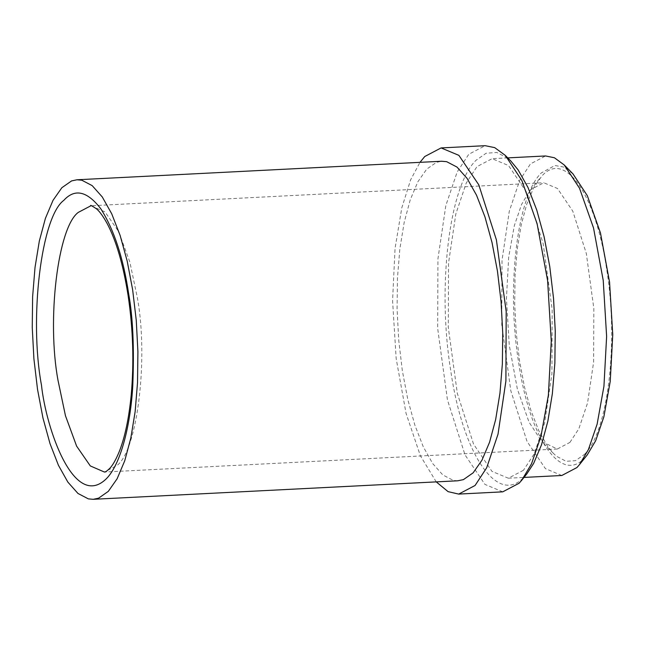 <?xml version="1.0" encoding="UTF-8"?>
<svg xmlns="http://www.w3.org/2000/svg" width="645" height="645" viewBox="0 0 645 645"><rect width="100%" height="100%" fill="white"/><g stroke="black" fill="none" stroke-linecap="round" stroke-linejoin="round"><path stroke-width="0.48" stroke-dasharray="3.23 2.42" d="M457.781 480.783L453.169 480.34L442.801 474.922L432.706 463.586L423.273 446.775L414.864 425.128L407.793 399.481L402.351 370.819L398.731 340.238L397.078 308.923L397.457 278.076L399.852 248.873L404.173 222.436L410.244 199.797L417.847 181.809L426.676 169.175L436.399 162.379L441.535 161.25M436.238 481.879L420.379 455.773L406.068 413.397L396.191 358.765L392.579 300.683L395.038 248.519L401.779 207.9L410.647 179.802L419.992 162.347M502.737 491.845L484.951 484.403L465.037 454.918L447.453 399.932L437.665 328.394L437.939 258.79L445.824 205.586L457.144 172.046L468.77 154.284L485.145 145.681M526.86 473.825L524.433 476.599C498.295 506.51 462.941 455.563 450.694 370.335C437.076 286.549 449.226 185.841 476.026 160.291L486.161 153.212L496.827 152.478L507.631 158.122L510.945 161.137M569.914 442.414L578.855 428.748L587.563 402.948L593.626 362.022L593.835 308.479L586.313 253.453L572.784 211.157L557.465 188.477L543.783 182.753L531.19 189.364L529.102 191.758L521.612 204.376L514.355 225.556L508.671 257.145L506.446 298.627L509.276 345.309L517.355 389.032L529.045 422.153L541.8 441.551L557.32 449.025L569.914 442.414M584.426 454.427C608.017 431.94 618.708 343.325 606.727 269.586C595.948 194.588 564.835 149.753 541.832 176.077L533.738 187.655L526.772 204.142L521.2 224.895L517.25 249.123L515.049 275.899L514.702 304.174L516.218 332.885L519.539 360.91L524.53 387.185L531.004 410.696L538.712 430.538L547.363 445.945L553.507 453.475L556.619 456.338L566.125 461.304L575.517 460.659L584.426 454.427M523.458 470.269L508.349 478.211L491.933 471.342L473.551 444.123L457.321 393.369L448.283 327.329L448.533 263.087L455.822 213.971L466.262 183.011L476.994 166.62L492.111 158.678L508.526 165.547L526.909 192.766L543.138 243.528L552.176 309.56L551.926 373.81L544.638 422.918L534.197 453.878L523.458 470.269M561.819 475.494L545.404 468.625L527.021 441.406L510.784 390.644L501.754 324.612L502.004 260.37L509.284 211.254L519.725 180.294L530.464 163.903L545.573 155.961M572.978 173.884L563.448 166.99L554.918 165.507L541.349 172.908C517.226 195.903 506.293 286.541 518.548 361.95C529.569 438.656 561.392 484.5 584.91 457.587L587.256 454.894M557.32 449.025L104.426 472.043L117.019 465.432C137.49 450.549 148.64 358.136 137.288 297.393L129.871 262.112L118.704 231.692L105.006 211.883L90.889 205.771L543.783 182.753M539.534 178.713L529.102 191.758M553.507 453.475L541.8 441.551M508.349 478.211L523.99 477.421M507.752 157.88L492.111 158.678"/><path stroke-width="0.97" d="M441.535 161.25L446.646 161.669L457.015 167.087L467.109 178.423L476.542 195.233L484.951 216.881L492.022 242.528L497.464 271.19L501.084 301.763L502.737 333.086L502.358 363.933L499.964 393.136L495.65 419.564L489.571 442.212L481.968 460.191L473.14 472.833L463.416 479.63L457.781 480.783M419.992 162.347L424.741 156.525L441.107 147.923L458.893 155.364L478.808 184.857L496.392 239.843L506.18 311.374L505.906 380.977L498.021 434.182L486.709 467.722L475.075 485.483L458.708 494.086L448.09 491.643L436.238 481.879M441.107 147.923L485.145 145.681L494.699 147.624L505.317 155.405L521.902 180.624L537.091 223.686L547.597 280.519L551.273 341.205L548.379 395.127L540.994 436.197L531.561 463.731L521.821 480.13L519.104 483.242L502.737 491.845L458.708 494.086M510.945 161.137L518.145 169.925L527.973 187.437L536.737 209.98L544.098 236.699L549.766 266.554L553.539 298.409L555.256 331.03L554.861 363.167L552.37 393.587L547.871 421.121L541.542 444.703L533.633 463.441L526.86 473.825M507.752 157.88L545.573 155.961L554.402 157.751L564.198 164.935L579.508 188.211L593.529 227.959L603.228 280.422L606.622 336.448L603.946 386.218L597.133 424.128L588.417 449.541L579.436 464.682L576.928 467.552L561.819 475.494L523.99 477.421M579.436 464.682L587.256 454.894L595.682 440.696L603.857 416.872L610.243 381.332L612.75 334.666L609.565 282.147L600.471 232.966L587.329 195.701L572.978 173.884L564.198 164.935M108.312 491.369L117.14 478.735L124.743 460.756L130.814 438.108L135.136 411.679L137.53 382.477L137.909 351.622L136.256 320.307L132.636 289.734L127.186 261.072L120.123 235.425L111.714 213.777L102.281 196.967L92.179 185.631L81.81 180.213L76.957 179.778L71.571 180.923L61.847 187.719L53.011 200.353L45.416 218.341L39.337 240.98L35.023 267.409L32.629 296.611L32.25 327.467L33.903 358.781L37.523 389.362L42.965 418.025L50.028 443.671L58.445 465.319L67.878 482.129L77.972 493.457L88.341 498.875L93.194 499.319L98.588 498.174L108.312 491.369M63.782 200.369C41.264 216.744 29.001 318.396 41.482 385.21C45.964 427.756 73.82 510.622 106.377 478.719C121.26 463.771 130.613 423.418 132.733 386.524C134.305 348.34 132.959 317.461 128.669 293.886C123.388 258.21 114.109 229.862 100.846 208.843C87.188 191.065 74.836 188.243 63.782 200.369M78.295 212.382C57.824 227.266 46.674 319.678 58.026 380.421L65.451 415.703L76.61 446.122L90.308 465.932L104.426 472.043C105.208 471.366 103.877 473.817 109.771 468.383C112.738 465.222 115.794 459.877 118.946 452.355C124.775 437.955 128.855 418.871 131.201 395.103C134.136 362.563 133.12 329.45 128.145 295.749C123.276 264.861 116.277 240.787 107.151 223.541C103.361 216.639 99.878 211.778 96.686 208.972C91.913 205.771 89.977 204.699 90.889 205.771L78.295 212.382M511.171 161.371L505.317 155.405M527.038 473.607L521.821 480.13M441.785 161.234L76.957 179.778M93.194 499.311L458.031 480.775"/></g></svg>
